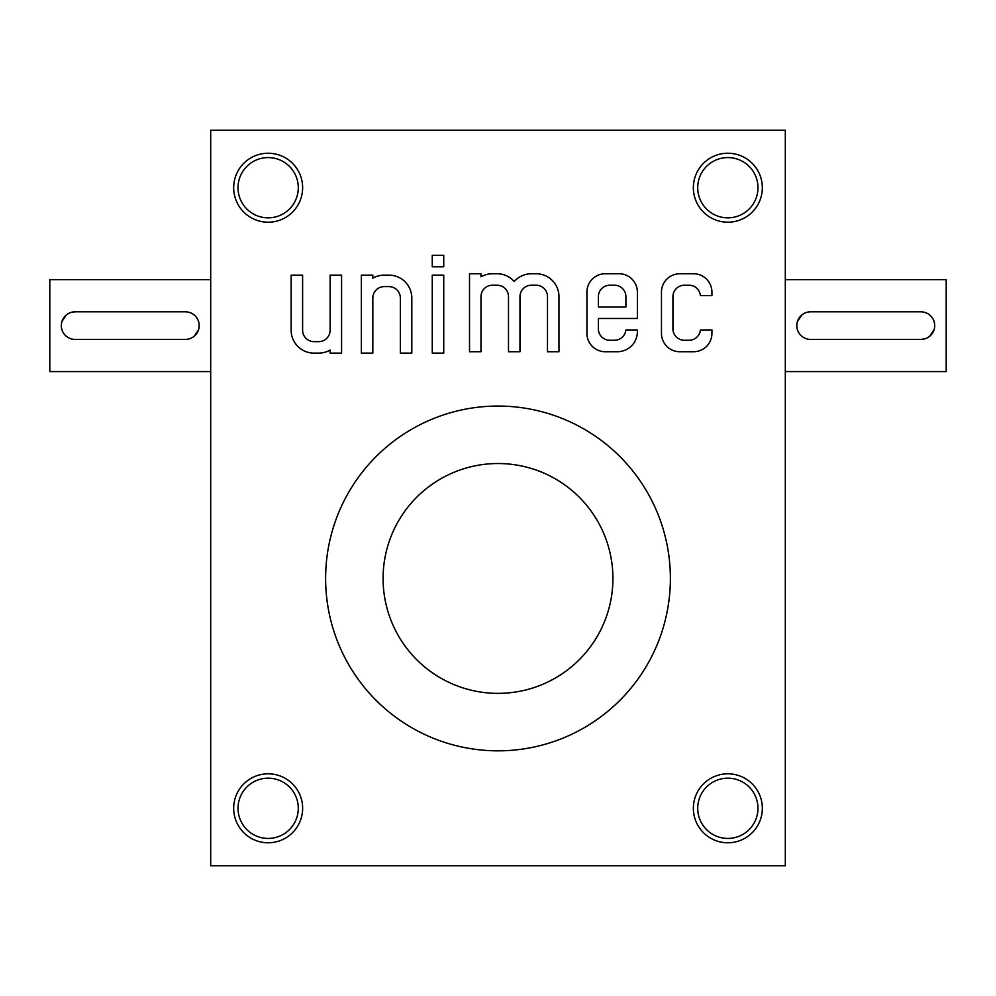 <?xml version="1.0" encoding="UTF-8"?>
<svg xmlns="http://www.w3.org/2000/svg" width="996" height="996" viewBox="0 0 996 996"><rect width="100%" height="100%" fill="white"/><g stroke="black" fill="none" stroke-linecap="round" stroke-linejoin="round"><path stroke-width="1.49" d="M210.691 865.748L210.691 130.252L785.309 130.252L785.309 865.748L210.691 865.748M661.468 292.127L661.468 333.361A18.364 18.364 0 0 0 679.832 351.737L693.552 351.737A18.364 18.364 0 0 0 711.928 333.361L711.928 329.95L700.4 329.95A11.417 11.417 0 0 1 688.983 340.271L684.352 340.271A11.417 11.417 0 0 1 672.935 328.854L672.935 296.646A11.417 11.417 0 0 1 684.352 285.23L688.983 285.23A11.417 11.417 0 0 1 700.4 295.551L711.928 295.551L711.928 292.127A18.364 18.364 0 0 0 693.552 273.751L679.832 273.751A18.364 18.364 0 0 0 661.468 292.127M586.918 292.127L586.918 333.361A18.364 18.364 0 0 0 605.282 351.737L617.333 351.737A20.032 20.032 0 0 0 637.378 331.705L637.378 329.95L625.849 329.95A11.417 11.417 0 0 1 614.445 340.271L609.801 340.271A11.417 11.417 0 0 1 598.384 328.854L598.384 318.483L637.378 318.483L637.378 292.127A18.364 18.364 0 0 0 619.002 273.751L605.282 273.751A18.364 18.364 0 0 0 586.918 292.127M469.514 273.751L469.514 351.737L480.981 351.737L480.981 296.646A11.417 11.417 0 0 1 492.398 285.217L497.079 285.217A11.417 11.417 0 0 1 508.495 296.646L508.495 351.737L519.974 351.737L519.974 296.646A11.417 11.417 0 0 1 531.391 285.217L536.072 285.217A11.417 11.417 0 0 1 547.489 296.646L547.489 351.737L558.955 351.737L558.955 296.596A22.833 22.833 0 0 0 536.122 273.751L531.441 273.751A22.833 22.833 0 0 0 514.235 281.519A22.833 22.833 0 0 0 497.029 273.751L492.447 273.751A22.833 22.833 0 0 0 480.981 276.826L480.981 273.751L469.514 273.751M432.264 266.779L443.73 266.779L443.73 255.3L432.264 255.3L432.264 266.779M432.264 353.119L443.73 353.119L443.73 275.145L432.264 275.145L432.264 353.119M361.361 275.145L361.361 353.119L372.828 353.119L372.828 298.028A11.417 11.417 0 0 1 384.244 286.611L388.926 286.611A11.417 11.417 0 0 1 400.342 298.028L400.342 353.119L411.809 353.119L411.809 297.978A22.833 22.833 0 0 0 388.975 275.145L384.294 275.145A22.833 22.833 0 0 0 372.828 278.208L372.828 275.145L361.361 275.145M291.143 330.286A22.833 22.833 0 0 0 313.977 353.119L318.658 353.119A22.833 22.833 0 0 0 330.124 350.044L330.124 353.119L341.591 353.119L341.591 275.145L330.124 275.145L330.124 330.236A11.417 11.417 0 0 1 318.708 341.653L314.026 341.653A11.417 11.417 0 0 1 302.61 330.236L302.61 275.145L291.143 275.145L291.143 330.286M268.148 773.817A34.474 34.474 0 0 1 298.016 825.535A34.474 34.474 0 0 1 238.293 825.535A34.474 34.474 0 0 1 268.148 773.817M268.148 153.235A34.474 34.474 0 0 1 298.016 204.952A34.474 34.474 0 0 1 238.293 204.952A34.474 34.474 0 0 1 268.148 153.235M727.852 773.817A34.474 34.474 0 0 1 757.707 825.535A34.474 34.474 0 0 1 697.984 825.535A34.474 34.474 0 0 1 727.852 773.817M727.852 153.235A34.474 34.474 0 0 1 757.707 204.952A34.474 34.474 0 0 1 697.984 204.952A34.474 34.474 0 0 1 727.852 153.235M498 406.057A172.383 172.383 0 0 0 325.617 578.452A172.383 172.383 0 0 0 498 750.835A172.383 172.383 0 0 0 670.383 578.452A172.383 172.383 0 0 0 498 406.057M727.852 157.58A30.117 30.117 0 0 1 753.935 202.773A30.117 30.117 0 0 1 701.757 202.773A30.117 30.117 0 0 1 727.852 157.58M727.852 778.175A30.117 30.117 0 0 1 753.935 823.356A30.117 30.117 0 0 1 701.757 823.356A30.117 30.117 0 0 1 727.852 778.175M268.148 157.58A30.117 30.117 0 0 1 294.243 202.773A30.117 30.117 0 0 1 242.065 202.773A30.117 30.117 0 0 1 268.148 157.58M268.148 778.175A30.117 30.117 0 0 1 294.243 823.356A30.117 30.117 0 0 1 242.065 823.356A30.117 30.117 0 0 1 268.148 778.175M598.384 307.017L625.911 307.017L625.911 296.646A11.417 11.417 0 0 0 614.482 285.23L609.801 285.23A11.417 11.417 0 0 0 598.384 296.646L598.384 307.017M920.914 311.823L810.595 311.823A13.795 13.795 0 0 0 796.8 325.617A13.795 13.795 0 0 0 810.595 339.412L920.914 339.412A13.795 13.795 0 0 0 934.709 325.617A13.795 13.795 0 0 0 920.914 311.823M785.309 279.652L946.2 279.652L946.2 371.583L785.309 371.583M805.291 312.881L802.925 314.151M801.83 314.96L797.398 321.584M797.074 322.903L796.8 325.605M797.061 328.319L797.858 330.896M798.431 332.129L799.925 334.357M800.834 335.366L802.901 337.071M805.291 338.341L807.868 339.138M920.914 339.412L924.935 338.814M926.218 338.354L928.583 337.084M929.666 336.275L934.111 329.651M934.435 328.319L934.709 325.63M934.447 322.916L933.65 320.326M933.078 319.106L931.584 316.865M930.675 315.869L928.596 314.163M926.218 312.881L923.641 312.097M75.086 339.412L185.405 339.412A13.795 13.795 0 0 0 199.2 325.617A13.795 13.795 0 0 0 185.405 311.823L75.086 311.823A13.795 13.795 0 0 0 61.291 325.617A13.795 13.795 0 0 0 75.086 339.412M210.691 371.583L49.8 371.583L49.8 279.652L210.691 279.652M190.709 338.354L193.075 337.084M194.17 336.275L198.602 329.651M198.926 328.319L199.2 325.63M198.939 322.916L198.142 320.326M197.569 319.106L196.075 316.865M195.166 315.869L193.1 314.163M190.709 312.881L188.132 312.097M75.086 311.823L71.065 312.42M69.782 312.881L67.417 314.151M66.334 314.96L61.889 321.584M61.565 322.903L61.291 325.605M61.553 328.319L62.35 330.896M62.922 332.129L64.416 334.357M65.325 335.366L67.404 337.071M69.782 338.341L72.359 339.138M498 463.526A114.926 114.926 0 0 1 597.525 635.909A114.926 114.926 0 0 1 398.475 635.909A114.926 114.926 0 0 1 498 463.526"/></g></svg>
